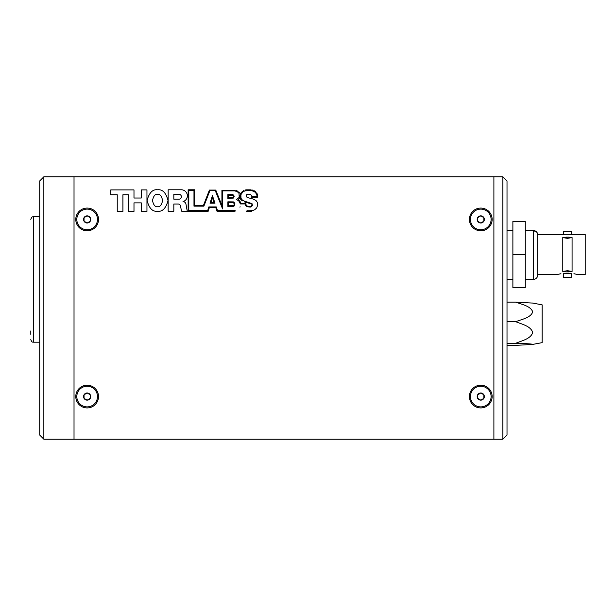 <?xml version="1.0" encoding="UTF-8"?>
<svg xmlns="http://www.w3.org/2000/svg" width="616" height="616" viewBox="0 0 616 616"><rect width="100%" height="100%" fill="white"/><g stroke="black" fill="none" stroke-linecap="round" stroke-linejoin="round"><path stroke-width="0.92" d="M74.02 439.208L74.02 176.792L43.852 176.792L43.852 439.208L502.879 439.208L502.879 176.792L493.893 176.792L493.893 439.208M43.852 439.208L39.724 435.073L39.724 180.927L43.852 176.792M76.815 396.565A10.333 10.333 0 0 0 87.141 406.899A10.333 10.333 0 0 0 97.474 396.565A10.333 10.333 0 0 0 87.141 386.232A10.333 10.333 0 0 0 76.815 396.565M87.141 392.985A3.581 3.581 0 0 1 90.244 394.779L87.141 392.985L84.046 394.779A3.581 3.581 0 0 1 87.141 392.985L90.244 394.779A3.581 3.581 0 0 1 90.244 398.352L90.244 394.779L90.244 398.352L87.141 400.146L84.046 398.352A3.581 3.581 0 0 1 84.046 394.779L84.046 398.352L84.046 394.779L86.995 393.07M84.046 398.352L87.141 400.146L90.244 398.352A3.581 3.581 0 0 1 84.046 398.352A3.581 3.581 0 0 0 85.77 399.869L85.062 398.945L85.77 399.869A3.581 3.581 0 0 0 89.32 399.407L88.157 399.561L89.32 399.407L89.605 398.721L89.32 399.407A3.581 3.581 0 0 0 90.244 398.352M470.439 396.565A10.333 10.333 0 0 0 480.773 406.899A10.333 10.333 0 0 0 491.098 396.565A10.333 10.333 0 0 0 480.773 386.232A10.333 10.333 0 0 0 470.439 396.565M477.67 394.948L480.773 392.985L483.868 394.779A3.581 3.581 0 0 1 483.868 398.352L483.868 394.779L483.868 398.352L480.773 400.146A3.581 3.581 0 0 1 477.67 398.352L480.773 400.146L477.67 398.352A3.581 3.581 0 0 1 477.67 394.779L477.67 398.182M480.773 392.985L477.67 394.779A3.581 3.581 0 0 1 483.868 394.779L480.773 392.985M480.773 400.146L483.868 398.352A3.581 3.581 0 0 1 480.773 400.146A3.581 3.581 0 0 0 482.944 399.407L481.789 399.561L482.944 399.407A3.581 3.581 0 0 0 483.868 398.352M76.815 219.435A10.333 10.333 0 0 0 87.141 229.768A10.333 10.333 0 0 0 97.474 219.435A10.333 10.333 0 0 0 87.141 209.101A10.333 10.333 0 0 0 76.815 219.435M90.244 217.648A3.581 3.581 0 0 1 87.141 223.015L90.244 221.221L87.141 223.015A3.581 3.581 0 0 1 84.046 221.221L87.141 223.015L84.046 221.221A3.581 3.581 0 0 1 84.046 217.648L84.046 221.221L84.046 217.648L87.141 215.854L90.244 217.648L90.244 221.221L90.244 217.648L87.141 215.854L84.046 217.648A3.581 3.581 0 0 1 90.244 217.648A3.581 3.581 0 0 0 87.657 215.893L88.889 216.863L87.395 216M470.439 219.435A10.333 10.333 0 0 0 480.773 229.768A10.333 10.333 0 0 0 491.098 219.435A10.333 10.333 0 0 0 480.773 209.101A10.333 10.333 0 0 0 470.439 219.435M483.868 217.648A3.581 3.581 0 0 1 480.773 223.015L483.868 221.221L480.773 223.015A3.581 3.581 0 0 1 477.67 221.221L480.773 223.015L477.67 221.221A3.581 3.581 0 0 1 477.67 217.648L477.67 221.221L477.67 217.648A3.581 3.581 0 0 1 480.773 215.854L477.67 217.648L480.773 215.854L483.868 217.648L483.868 221.221L483.868 217.648L480.773 215.854A3.581 3.581 0 0 1 483.868 217.648A3.581 3.581 0 0 0 482.143 216.131L482.852 217.055L482.143 216.131L481.412 216.224M482.143 216.131A3.581 3.581 0 0 0 480.773 215.854M482.944 399.407L483.229 398.721M87.657 215.893A3.581 3.581 0 0 0 84.33 217.217L85.786 216.64L84.33 217.217A3.581 3.581 0 0 0 84.046 217.648M85.77 399.869L86.502 399.776M502.879 176.792L507.014 180.927L507.014 435.073L502.879 439.208M525.279 254.516L525.279 287.58L512.882 287.58L512.882 221.46L525.279 221.46L525.279 254.516L512.882 254.516M572.079 271.464L572.079 237.576L568.907 237.16L562.778 237.576L562.778 271.464L565.95 271.879L572.079 271.464L567.428 270.686L562.778 271.464M562.778 237.576L567.428 238.354L572.079 237.576M565.858 234.842L585.2 234.473L585.2 274.559L577.3 274.428M574.982 273.881L573.966 273.727M573.912 273.727L577.762 274.559M560.945 273.727L557.557 274.428M559.875 273.881L560.891 273.727M557.095 274.559L537.676 274.559M570.354 234.688L537.676 234.473L537.676 275.183A4.135 4.135 0 0 1 533.541 279.317L525.279 279.317M571.563 234.473L571.563 231.793L563.301 231.793L563.594 234.534M563.301 277.246L571.563 277.246L571.563 273.581L563.301 273.581L563.301 277.246M525.279 230.553L533.541 230.553L536.906 232.278M512.882 279.317L507.014 279.317M507.014 230.553L512.882 230.553M537.676 234.681C537.437 232.178 536.059 230.8 533.541 230.553L533.541 279.317M565.95 237.16L568.907 237.16M565.95 271.879L568.907 271.879M532.309 303.003L542.142 304.851L542.142 342.642L532.563 344.429C532.239 343.72 521.883 343.559 515.9 343.297L515.9 343.228C521.921 340.648 530.776 338.985 532.725 332.44C530.607 325.926 521.906 324.309 515.9 321.737L515.9 321.614C521.921 319.281 530.776 317.771 532.725 311.858C530.607 305.975 521.906 304.512 515.9 302.179L532.563 303.064M515.854 345.36L532.563 344.429M507.014 345.368L515.854 345.368M507.014 343.297L515.854 343.297M507.014 321.675L515.854 321.675M507.014 302.125L515.854 302.125M157.673 189.79C152.73 189.12 149.203 192.662 147.085 200.4C149.026 208.193 152.475 211.812 157.427 211.257C162.37 211.919 165.897 208.385 168.014 200.639C166.074 192.846 162.624 189.235 157.673 189.79M75.776 396.565A11.365 11.365 0 0 0 87.141 407.931A11.365 11.365 0 0 0 98.506 396.565A11.365 11.365 0 0 0 87.141 385.2A11.365 11.365 0 0 0 75.776 396.565M469.407 396.565A11.365 11.365 0 0 0 480.773 407.931A11.365 11.365 0 0 0 492.138 396.565A11.365 11.365 0 0 0 480.773 385.2A11.365 11.365 0 0 0 469.407 396.565M469.407 219.435A11.365 11.365 0 0 0 480.773 230.8A11.365 11.365 0 0 0 492.138 219.435A11.365 11.365 0 0 0 480.773 208.069A11.365 11.365 0 0 0 469.407 219.435M75.776 219.435A11.365 11.365 0 0 0 87.141 230.8A11.365 11.365 0 0 0 98.506 219.435A11.365 11.365 0 0 0 87.141 208.069A11.365 11.365 0 0 0 75.776 219.435M493.893 176.792L74.02 176.792M215.777 190.075L209.401 190.075L203.411 205.49L194.656 205.49L203.411 205.49L209.401 190.075L215.777 190.075L221.922 205.405L215.777 190.075M221.922 190.19L221.922 205.405L221.922 190.19L234.965 190.19L221.922 190.19M235.89 190.398L236.983 190.837L235.89 190.398M237.899 191.322L236.983 190.837L237.899 191.322M239.609 193.016L238.677 191.93L239.609 193.016M240.048 194.956L240.048 196.889L240.048 194.956M239.809 197.697L239.239 198.568L239.809 197.697M238.638 199.191L239.239 198.568L238.638 199.191M238.638 199.838L239.247 200.4L238.638 199.838M239.809 201.085L240.494 202.341L239.809 201.085M240.856 203.265L240.494 202.341L240.856 203.265L245.869 203.265L240.856 203.265M245.907 203.634L246.107 205.005L245.907 203.634M246.554 205.605L247.155 206.052L246.554 205.605M248.171 206.452L247.155 206.052L250.104 206.452L248.171 206.452M251.074 206.137L250.104 206.452L251.074 206.137M251.759 205.244L251.436 205.852L251.759 205.244M251.52 204.158L250.712 203.711L251.52 204.158M249.742 203.388L248.494 203.103L249.742 203.388M247.155 202.826L245.784 202.418L247.155 202.826M244.329 201.855L245.784 202.418L244.329 201.855M242.473 200.885L241.426 200.123L242.473 200.885M240.74 199.392L240.332 198.468L240.74 199.392M240.209 197.821L240.209 194.594L240.209 197.821M240.371 193.948L240.856 193.101L240.371 193.948M241.426 192.415L240.856 193.101L241.426 192.415M242.435 191.445L241.911 191.969L242.435 191.445M243.82 190.567L243.043 191.037L243.82 190.567M245.337 189.99L246.192 189.828L245.337 189.99M251.074 189.828L246.192 189.828L251.074 189.828M253.068 190.267L252.09 189.967L253.068 190.267M254.508 190.922L253.9 190.637L254.508 190.922M255.555 191.73L254.993 191.322L255.555 191.73M256.61 192.9L257.095 193.663L256.61 192.9M257.457 194.348L257.696 195.318L257.457 194.348M257.696 197.212L257.696 195.318L257.696 197.212L251.274 197.212L257.696 197.212M251.659 211.35L251.251 211.373L251.659 211.35M250.774 211.388L250.242 211.396L250.774 211.388M249.68 211.404L249.103 211.411L249.68 211.404M248.518 211.404L249.103 211.411L248.518 211.404M247.432 211.388L247.955 211.396L247.432 211.388M246.562 211.35L246.962 211.373L246.562 211.35M235.289 211.049L234.842 211.149L235.289 211.049M234.319 211.257L217.017 211.257L234.319 211.257M215.785 207.623L217.017 211.257L215.785 207.623L209.325 207.623L215.785 207.623M208.177 211.257L209.325 207.623L208.177 211.257L188.142 211.257L208.177 211.257M188.142 189.782L188.142 211.257L188.142 189.782L194.656 189.782L194.656 205.49L194.656 189.782L188.142 189.782M185.947 204.058A2.988 2.988 0 0 0 183.006 201.601A6.029 6.029 0 0 0 181.297 189.782L168.153 189.782L181.297 189.782A6.029 6.029 0 0 1 183.006 201.601A2.988 2.988 0 0 1 185.947 204.058L187.195 210.888A0.454 0.454 0 0 0 187.595 211.257L181.812 211.257L187.595 211.257A0.454 0.454 0 0 1 187.195 210.888M181.404 210.772A0.631 0.631 0 0 0 181.812 211.257A0.631 0.631 0 0 1 181.404 210.772L180.542 206.029A2.433 2.433 0 0 0 178.155 204.035L173.828 204.035L173.828 211.257L168.153 211.257L168.153 189.782L168.153 211.257L173.828 211.257L173.828 204.035L178.155 204.035A2.433 2.433 0 0 1 180.542 206.029M110.764 189.913L110.764 194.772L117.24 194.772L117.24 211.38L122.915 211.38L122.915 194.772L128.313 194.772L128.313 211.38L133.988 211.38L133.988 202.872L141.28 202.872L141.28 211.38L146.954 211.38L146.954 189.913L141.28 189.913L141.28 198.013L133.988 198.013L133.988 189.913L110.764 189.913L110.764 194.772L117.24 194.772L117.24 211.38L122.915 211.38L122.915 194.772L128.313 194.772L128.313 211.38L133.988 211.38L133.988 202.872L141.28 202.872L141.28 211.38L146.954 211.38L146.954 189.913L141.28 189.913L141.28 198.013L133.988 198.013L133.988 189.913M232.54 197.782L233.456 196.881L232.971 195.495L228.551 195.272L228.551 197.836L232.378 197.836L233.495 196.558L232.579 195.341L228.551 195.272L228.551 197.836L232.54 197.782M232.594 194.648L227.874 194.594L227.874 198.514L233.472 198.052L234.165 196.319L233.341 194.933L227.874 194.594L227.874 198.514L233.472 198.052L234.111 195.95L232.594 194.648M232.979 205.767L234.219 204.805L233.764 202.787L228.551 202.502L228.551 205.767L233.556 205.567L234.234 204.728L233.764 202.787L228.551 202.502L228.551 205.767L232.979 205.767M233.379 201.894L227.874 201.825L227.874 206.437L233.064 206.437L234.296 205.883L234.904 203.734L234.049 202.164L227.874 201.825L227.874 206.437L233.064 206.437L234.296 205.883L234.858 203.319L233.379 201.894M178.956 199.168A2.433 2.433 0 0 0 181.389 196.743A2.433 2.433 0 0 0 178.956 194.31L173.828 194.31L178.956 194.31A2.433 2.433 0 0 1 181.389 196.743A2.433 2.433 0 0 1 178.956 199.168L173.828 199.168L173.828 194.31L173.828 199.168L178.956 199.168M157.55 206.73C159.944 207.084 161.631 205.013 162.616 200.523C161.631 196.027 159.944 193.955 157.55 194.31C155.155 193.955 153.469 196.027 152.491 200.523C153.469 205.013 155.155 207.084 157.55 206.73M210.941 202.518L212.443 197.782L214.052 202.518L210.941 202.518L212.443 197.782L214.052 202.518L210.941 202.518M212.42 195.611L214.992 203.195L210.018 203.195L212.42 195.611L214.992 203.195L210.018 203.195L212.42 195.611M249.103 210.734L252.46 210.603L254.678 209.779L256.664 207.954L257.611 205.313L257.519 202.664L255.963 200.477L252.937 198.976L247.393 197.551L246.192 196.55L246.554 194.764L248.695 194.109L250.812 194.641L251.898 196.543L257.026 196.543L256.818 194.594L255.54 192.662L254.146 191.491L251.028 190.506L244.852 190.875L242.866 191.969L240.887 194.671L240.987 198.267L241.872 199.615L243.682 200.87L252.021 203.657L252.429 205.436L251.397 206.737L250.219 207.13L246.831 206.645L245.468 205.267L245.268 203.942L240.402 203.942L238.754 200.87L236.482 199.515L239.193 197.413L239.023 193.37L237.53 191.892L234.889 190.868L222.592 190.868L222.592 208.909L215.323 190.744L209.864 190.744L203.873 206.16L193.978 206.16L203.873 206.16L209.864 190.744L215.323 190.744L222.592 208.909L222.592 190.868L234.889 190.868L237.53 191.892L239.023 193.37L239.193 197.413L236.482 199.515L238.754 200.87L240.402 203.942L245.268 203.942L245.468 205.267L246.831 206.645L250.219 207.13L251.397 206.737L252.429 205.436L252.021 203.657L243.682 200.87L241.872 199.615L240.987 198.267L240.887 194.671L242.866 191.969L244.852 190.875L251.028 190.506L254.146 191.491L255.54 192.662L256.818 194.594L257.026 196.543L251.898 196.543L250.812 194.641L248.695 194.109L246.554 194.764L246.192 196.55L247.393 197.551L252.937 198.976L255.963 200.477L257.519 202.664L257.611 205.313L256.664 207.954L254.678 209.779L252.46 210.603L249.103 210.734M247.971 210.726L248.525 210.734L247.971 210.726M246.993 210.695L247.455 210.71L246.993 210.695M240.24 206.884L239.793 207.061L240.24 206.884M235.135 210.395L234.704 210.487L235.135 210.395M234.249 210.58L217.502 210.58L234.249 210.58M216.27 206.945L217.502 210.58L216.27 206.945L208.832 206.945L216.27 206.945M207.684 210.58L208.832 206.945L207.684 210.58L188.812 210.58L207.684 210.58M188.812 190.459L188.812 210.58L188.812 190.459L193.978 190.459L193.978 206.16L193.978 190.459L188.812 190.459M30.8 330.938L30.8 334.326M39.724 342.196L33.426 342.196L33.426 216.763L39.724 216.763L39.724 338.323M33.426 216.763C32.764 217.271 32.209 215.662 30.8 219.388M33.426 342.196C32.764 341.688 32.209 343.305 30.8 339.578"/></g></svg>
